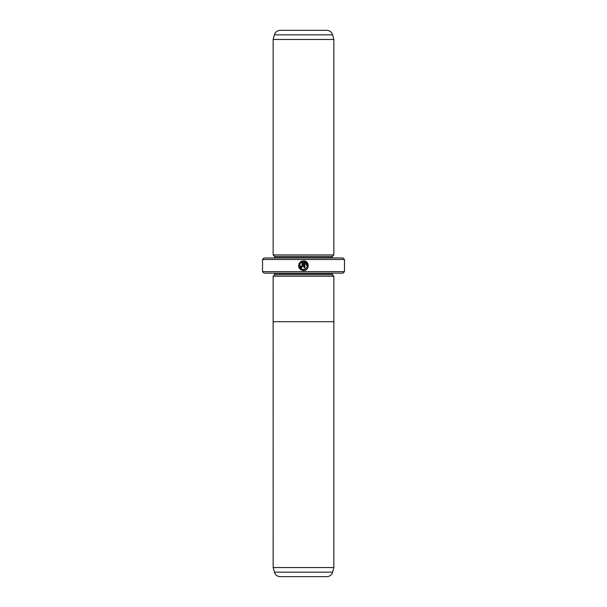 <?xml version="1.0" encoding="UTF-8"?>
<svg xmlns="http://www.w3.org/2000/svg" width="607" height="607" viewBox="0 0 607 607"><rect width="100%" height="100%" fill="white"/><g stroke="black" fill="none" stroke-linecap="round" stroke-linejoin="round"><path stroke-width="0.91" d="M273.15 567.545L333.85 567.545L333.85 321.71L273.135 321.71L273.15 567.545L274.387 572.151A6.07 6.07 0 0 0 280.244 576.65L326.756 576.65A6.07 6.07 0 0 0 332.613 572.151L333.85 567.545M273.15 276.185L274.668 274.668L332.333 274.668L333.85 276.185L273.135 276.185L273.135 321.71M333.865 276.185L333.865 321.71M301.375 269L299.63 264.872M302.089 270.373L303.447 270.563C298.879 269.485 297.62 266.83 299.668 262.596L300.366 263.294C298.811 266.655 299.843 268.757 303.447 269.591C307.969 267.869 308.455 265.365 304.911 262.065L304.911 267.641L303.932 267.641L303.932 260.828C309.919 261.116 309.433 270.874 303.447 270.563L305.222 270.229M308.318 265.934L305.716 261.367L303.932 260.828M301.983 266.177L301.497 266.663L301.004 266.177L301.497 266.663L301.983 266.177L301.983 262.065L301.057 262.603L300.359 261.905L302.961 260.828L302.961 266.177L301.497 267.641L300.033 266.177L301.004 266.177M290.146 30.35L316.854 30.35L290.146 30.35M332.333 274.668L332.333 273.454A1.518 1.518 0 0 1 332.363 273.15M274.668 274.668L274.668 273.454L332.333 273.454M273.15 254.94L333.85 254.94L333.85 39.455L273.15 39.455L273.15 254.94L274.668 256.458L332.333 256.458L333.85 254.94M333.85 39.455L332.613 34.849A6.07 6.07 0 0 0 326.756 30.35L280.244 30.35A6.07 6.07 0 0 0 274.387 34.849L273.15 39.455M274.668 256.458L274.668 257.672L332.333 257.672L332.333 256.458M344.473 271.632L342.955 273.15L264.045 273.15L262.528 271.632L344.473 271.632L344.473 259.493L262.528 259.493L264.045 257.975L342.955 257.975L344.473 259.493M262.528 271.632L262.528 259.493M301.057 262.603L301.983 262.065M301.573 261.185L300.359 261.905M298.955 263.779L298.629 266.458L299.039 267.77M304.911 262.065L307.279 266.427L305.928 268.696L303.447 269.591M274.387 572.151L332.613 572.151M332.613 34.849L274.387 34.849"/></g></svg>
